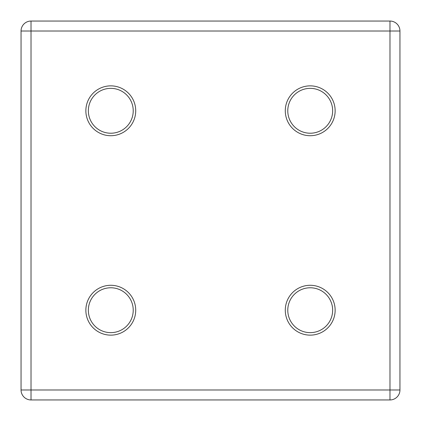 <?xml version="1.0" encoding="UTF-8"?>
<svg xmlns="http://www.w3.org/2000/svg" width="421" height="421" viewBox="0 0 421 421"><rect width="100%" height="100%" fill="white"/><g stroke="black" fill="none" stroke-linecap="round" stroke-linejoin="round"><path stroke-width="0.63" d="M85.863 310.209A24.928 24.928 0 0 1 123.253 288.622A24.928 24.928 0 0 1 123.253 331.801A24.928 24.928 0 0 1 85.863 310.209M335.137 310.209A24.928 24.928 0 0 0 297.747 288.622A24.928 24.928 0 0 0 297.747 331.801A24.928 24.928 0 0 0 335.137 310.209M85.863 110.791A24.928 24.928 0 0 1 123.253 89.199A24.928 24.928 0 0 1 123.253 132.378A24.928 24.928 0 0 1 85.863 110.791M335.137 110.791A24.928 24.928 0 0 0 297.747 89.199A24.928 24.928 0 0 0 297.747 132.378A24.928 24.928 0 0 0 335.137 110.791M389.978 21.05A9.972 9.972 0 0 1 399.95 31.022L389.978 31.022L389.978 21.05L31.022 21.05A9.972 9.972 0 0 0 21.05 31.022L21.05 389.978L389.978 389.978L389.978 31.022L31.022 31.022L31.022 399.95A9.972 9.972 0 0 1 21.05 389.978M31.022 399.95L389.978 399.95L389.978 389.978L399.95 389.978A9.972 9.972 0 0 1 389.978 399.95M399.95 389.978L399.95 31.022M332.648 110.791A22.434 22.434 0 0 0 298.994 91.362A22.434 22.434 0 0 0 298.994 130.221A22.434 22.434 0 0 0 332.648 110.791M88.352 110.791A22.434 22.434 0 0 1 122.006 91.362A22.434 22.434 0 0 1 122.006 130.221A22.434 22.434 0 0 1 88.352 110.791M332.648 310.209A22.434 22.434 0 0 0 298.994 290.779A22.434 22.434 0 0 0 298.994 329.638A22.434 22.434 0 0 0 332.648 310.209M88.352 310.209A22.434 22.434 0 0 1 122.006 290.779A22.434 22.434 0 0 1 122.006 329.638A22.434 22.434 0 0 1 88.352 310.209M21.05 31.022A9.972 9.972 0 0 1 31.022 21.05L31.022 31.022L21.05 31.022"/></g></svg>
